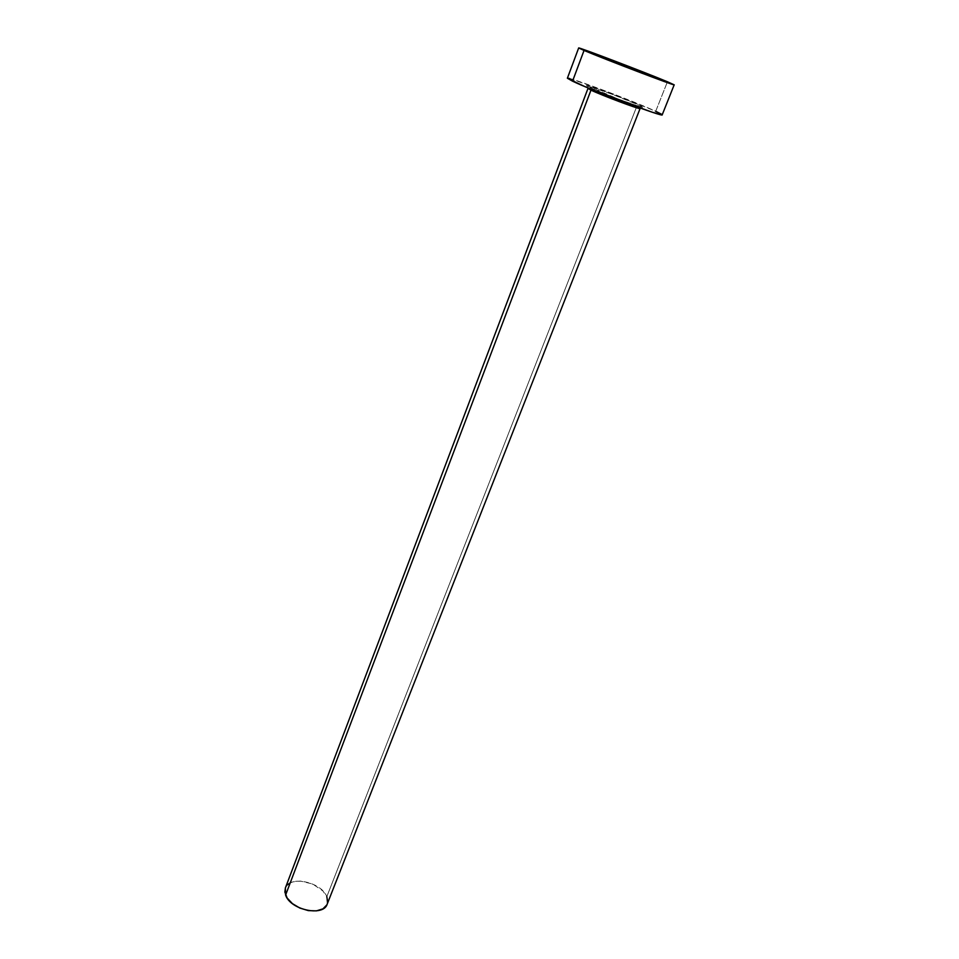 <?xml version="1.0" encoding="UTF-8"?>
<svg xmlns="http://www.w3.org/2000/svg" width="959" height="959" viewBox="0 0 959 959"><rect width="100%" height="100%" fill="white"/><g stroke="black" fill="none" stroke-linecap="round" stroke-linejoin="round"><path stroke-width="0.72" stroke-dasharray="4.79 3.6" d="M590.049 87.509C606.124 95.133 658.521 114.049 639.114 105.262L611.866 94.174L587.004 85.663L617.884 98.873L639.821 106.665L642.71 107.324L639.114 105.262C623.086 97.758 572.619 79.465 590.049 87.509M587.987 88.432C587.328 87.029 625.172 101.198 636.704 106.641L639.785 108.583M327.187 904.169L326.815 896.653L636.704 106.641L326.815 896.653C321.565 881.968 289.234 875.123 285.35 888.022M662.201 114.828L655.716 111.28L667.44 81.767L655.716 111.28C634.307 101.294 566.469 75.881 567.38 78.242L567.728 78.159M569.742 78.554L609.888 92.627L655.716 111.28M588.287 88.396C590.984 88.372 625.927 101.558 636.704 106.641L640.097 108.535M327.678 902.311L326.875 904.852M285.374 887.962L287.592 884.749M289.99 883.047L293.01 881.836L300.383 881.069L312.682 884.018L322.883 890.923L326.815 896.653M588.275 88L628.397 102.949C632.113 104.267 641.211 107.564 640.168 108.031"/><path stroke-width="1.44" d="M639.785 108.583C637.351 108.703 601.101 95.013 590.972 90.146L587.987 88.432L285.35 888.022L285.602 895.059L590.972 90.146L285.602 895.059C290.313 909.911 323.435 917.044 327.187 904.169L640.097 108.535C641.175 110.105 601.904 95.409 590.972 90.146M584.043 50.443L578.661 47.962C577.366 46.607 645.527 72.572 667.44 81.767L674.189 84.824C676.91 86.742 603.954 58.931 584.043 50.443L572.547 81.179L584.043 50.443L578.972 47.986L630.135 66.962L674.141 84.836L641.595 73.076L584.043 50.443M662.142 114.888L652.516 112.299L620.089 100.599L584.295 86.346L567.392 78.23L572.547 81.179C591.967 90.542 664.503 117.729 662.201 114.828L674.189 84.824M655.716 111.28L661.734 114.337M567.728 78.159L569.742 78.554M326.815 896.653L327.678 902.311M326.875 904.852L322.955 908.844L316.434 910.87L308.307 910.606L299.843 908.053L292.411 903.618L287.149 898.02L284.871 892.134L285.374 887.962M287.592 884.749L289.99 883.047M578.661 47.974L567.38 78.242"/></g></svg>
